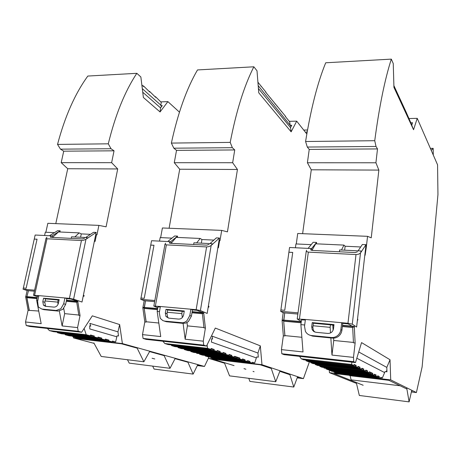 <?xml version="1.0" encoding="UTF-8"?>
<svg xmlns="http://www.w3.org/2000/svg" width="461" height="461" viewBox="0 0 461 461"><rect width="100%" height="100%" fill="white"/><g stroke="black" fill="none" stroke-linecap="round" stroke-linejoin="round"><path stroke-width="0.69" d="M49.46 235.727L57.642 230.684L60.172 230.8L51.534 236.147M84.542 238.274L82.283 238.919L50.837 237.352L50.508 236.827M85.706 237.501L93.52 232.309L96.17 232.43L85.982 239.236L83.769 240.204L81.447 240.538L69.427 298.365L64.943 297.967L66.862 298.613L65.652 304.398L62.823 309.366L58.138 311.077L43.939 309.677L42.233 309.164M46.941 237.282L46.031 238.291L46.993 238.775L81.447 240.538M37.399 296.694L33.509 295.282L38.874 295.634M96.17 232.43L82 302.041L73.599 299.177L69.427 298.365M76.78 300.935L70.936 299.039L66.862 298.613M59.913 231.992L60.172 230.8M38.776 296.095L37.525 296.112M37.635 301.333L38.88 295.628L64.92 297.956L63.704 303.764L60.858 308.749L56.161 310.472L41.928 309.072L38.678 307.233L38.24 306.559L37.635 301.333M59.187 299.627L43.553 298.209L42.81 301.65L43.438 305.176L45.409 306.294L53.949 307.112C56.173 307.061 57.677 305.724 58.455 303.102L59.187 299.627M59.089 300.088L45.553 298.855L44.815 302.278L45.443 305.799L45.985 306.352M43.553 298.209L45.553 298.855M197.515 365.204L199.527 365.446L197.648 364.928M187.927 362.231L175.071 358.664M164.116 355.621L149.583 351.587M137.148 348.136L121.497 343.791L78.243 338.806M152.084 358.249L154.775 358.958M117.953 331.857L118.558 335.994L117.054 335.827L116.829 336.795L89.826 328.958L89.665 325.806L90.754 326.129L89.855 323.374L117.953 331.857L119.635 324.556L122.39 343.583L204.477 366.449L197.331 365.573M55.787 223.625L67.732 168.738L61.198 162.658L63.722 151.179L60.495 149.157L57.533 144.414L108.289 143.82C115.348 114.898 124.862 91.399 136.831 73.316L140.864 76.993L143.388 97.484L160.048 111.954L160.549 107.897L142.743 92.235M160.549 107.897L162.26 105.644L160.831 105.696L161.229 102.325L155.507 96.695L154.959 96.718M94.09 343.353L73.553 337.965L122.39 343.583M119.635 324.556L92.321 315.843L81.66 332.237L29.907 326.503L26.237 325.541L25.528 321.98L28.098 310.305L25.649 296.757L37.157 297.8M26.882 296.786L28.461 290.689L26.882 296.786L25.764 296.688L27.136 290.522L23.05 289.185L23.309 288.016L26.127 288.258L37.047 239.213L34.252 239.069L23.355 288.021M54.456 232.649L45.311 232.217L44.596 235.49M95.732 234.574L96.966 234.851L98.89 225.383L47.84 223.303L45.87 232.246M57.533 144.414C64.955 116.426 75.051 93.641 87.821 76.053L136.831 73.316M73.553 337.965L73.385 336.933M28.098 310.305L38.741 311.048M29.291 310.109L26.813 297.115L25.649 297.189M26.773 297.293L29.222 310.414M25.528 321.98L41.179 323.674L36.638 300.174L37.865 300.284M26.813 297.115L25.689 297.011M28.254 290.62L27.136 290.522M26.905 297.604L36.995 298.526M27.118 296.654L37.208 297.57M34.621 290.182L23.05 289.185M28.461 290.689L34.396 291.202M34.252 239.069L35.157 235.029L50.733 235.79L53.113 236.856L58.524 231.929L79.148 232.88L74.838 236.971M80.583 237.254L81.28 233.9L90.477 234.332M81.28 233.9L79.148 232.88M94.401 241.12L95.093 241.449L96.487 234.614M71.23 238.366L71.559 236.81L86.95 237.565L87.844 237.991M52.479 237.432L53.113 236.856M86.708 238.752L86.95 237.565M59.36 311.048L62.102 325.933L64.661 313.636L63.745 308.403M58.167 300.002L57.717 302.122L58.098 304.202M62.102 325.933L77.575 327.604L80.041 315.497L78.843 315.376L76.63 301.65L77.828 301.759L80.041 315.497M64.661 313.636L78.785 315.042M61.198 162.658L111.631 162.675L117.705 168.951L106.088 226.829L98.89 225.383M111.631 162.675L114.04 150.816L111.032 148.724L108.289 143.82M179.45 112.156L167.89 101.622L160.048 111.954M204.477 366.449L208.724 357.592M81.66 332.237L78.232 331.28L77.575 327.604M78.047 300.693L77.897 301.425L76.699 301.315L76.906 300.307M77.794 301.943L76.589 301.834M66.303 301.292L76.659 302.237L66.303 301.287M66.321 301.206L76.647 302.151M66.476 300.468L77.776 301.5M66.522 300.232L76.733 301.16M67.732 168.738L117.705 168.951M63.722 151.179L114.04 150.816M60.495 149.157L111.032 148.724M161.661 106.433L160.831 105.696M167.89 101.622L160.745 101.893M149.012 91.393L149.566 91.37L155.685 97.363L155.507 96.695M142.887 85.913L143.452 85.89L149.739 92.044L149.566 91.37M141.85 84.985L143.625 86.576L143.452 85.89M112.15 341.555L115.63 341.953L116.829 336.795M90.212 335.573L94.367 336.04L90.575 334.986L90.079 335.781L53.459 331.666L49.408 330.595L47.362 328.439M57.337 332.099L57.446 332.721L93.871 336.83L94.367 336.04M93.871 336.83L97.605 337.861L61.371 333.758L57.446 332.721M65.134 334.185L65.243 334.778L101.287 338.875L101.772 338.097L97.744 337.642M101.287 338.875L104.906 339.872L69.046 335.787L65.243 334.778M72.694 336.202L72.803 336.778L108.468 340.858L108.946 340.091L105.045 339.648M108.468 340.858L111.983 341.826L76.497 337.757L72.803 336.778M49.408 330.595L86.224 334.715L84.127 328.445M90.079 335.781L86.224 334.715M101.772 338.097L98.095 337.077L97.605 337.861M108.946 340.091L105.385 339.106L104.906 339.872M115.63 341.953L112.455 341.071L111.983 341.826M26.237 325.541L78.232 331.28M45.103 300.958L57.717 302.122M36.638 300.174L37.548 296.02M26.922 297.685L36.978 298.607M26.888 297.679L36.984 298.601M50.416 237.231L50.733 235.79M34.293 239.086L37.041 239.23M167.729 241.518L174.633 235.986L177.566 236.124L170.311 241.979M209.023 244.434L206.759 245.143L170.074 243.31L169.469 242.699M209.974 243.587L216.353 237.882L219.442 238.02L211.144 245.5L209.092 246.566L206.597 246.929L196.155 309.694L190.9 309.227L192.456 309.878L191.407 316.171L188.405 321.548L185.835 323.04L183.052 323.374L166.421 321.738L164.179 321.046M165.603 243.224L165.044 244.33L166.369 244.872L206.597 246.929M157.8 307.804L153.922 306.058L160.382 306.496M219.442 238.02L207.173 313.44L200.414 310.553L196.155 309.694M202.471 312.489L197.141 310.368L192.456 309.878M177.341 237.409L177.566 236.124M160.295 306.991L157.956 306.934M159.281 312.685L160.388 306.49L190.877 309.216L189.817 315.531L186.803 320.937L184.619 322.285L182.631 322.775L164.75 321.133L162.912 320.643L160.307 318.372L159.281 312.685M184.291 310.991L165.989 309.331L165.332 313.065L165.948 316.477L168.64 318.136L178.643 319.098C181.236 319.058 182.908 317.612 183.651 314.771L184.291 310.991M184.21 311.492L167.648 309.982L166.991 313.699L167.614 317.099L168.605 318.136M165.989 309.331L167.648 309.982M222.617 353.293L219.707 352.331L178.038 347.594L181.213 348.574L222.617 353.293L223.13 352.463L225.988 353.414L225.481 354.238L228.61 355.275L229.111 354.457L231.877 355.379L231.376 356.192L234.096 357.091L234.591 356.29L239.91 358.064L239.426 358.854L242.019 359.713L242.503 358.929L245.05 359.782L244.572 360.56L247.084 361.389L247.563 360.617L250.035 361.441L249.562 362.208L252 363.014L252.467 362.254L254.668 362.991L256.673 356.958L258.31 357.142L257.947 353.04L260.315 345.848L261.969 364.703L208.816 358.433L208.649 356.889M234.067 365.608L213.178 359.223L260.235 364.784L271.264 368.472M279.821 371.33L289.883 374.689M297.42 377.207L298.728 377.64L297.322 377.467M254.063 371.716L253.031 371.405M245.903 369.226L243.967 368.633M258.425 88.541L290.505 127.605L291.732 125.283L290.182 125.317L258.189 85.642M256.356 357.909L211.403 342.091L211.691 338.737L212.567 339.054L212.187 336.144L257.947 353.04M291.116 126.452L290.182 125.317M289.266 121.335L296.7 121.162L306.819 134.001M217.909 247.436L218.428 247.764L219.638 240.371L220.018 240.619L221.683 230.385L162.399 227.97L160.641 237.611M232.35 147.687L173.82 148.188L171.371 143.083L230.206 142.391L232.35 147.687L234.735 149.946L232.661 162.721L237.444 169.475L227.446 231.86L221.683 230.385M230.206 142.391C236.228 111.228 244.105 86.028 253.85 66.793L257.007 70.798L258.765 92.822L291.133 131.834L296.7 121.162M261.969 364.703L303.407 378.637L309.417 361.839M260.315 345.848L215.31 328.065L206.516 346.061L203.75 345.133L143.066 338.437L142.495 334.611L160.733 336.582L157.172 311.331L159.483 311.544M203.745 313.44L202.339 313.313L203.745 313.44L205.404 328.025L203.266 341.175L203.75 345.133M202.633 311.498L202.431 312.748L203.831 312.875L203.964 312.068M203.958 327.529L187.408 325.875L185.161 339.221L183.092 323.38M182.21 311.313L181.818 313.613L182.331 317.525M187.408 325.875L186.993 322.533M203.266 341.175L185.161 339.221M202.339 313.313L203.998 327.886L205.404 328.025M181.818 313.613L167.245 312.264M206.516 346.061L146.172 339.382L143.066 338.437M207.559 348.309L164.802 343.52L168.196 344.563L210.677 349.34L207.559 348.309L207.087 344.891M162.9 341.232L164.802 343.52M219.707 352.331L220.22 351.489L217.264 350.504L216.745 351.351L213.737 350.354L214.261 349.501L211.201 348.481L210.677 349.34M214.261 349.501L210.815 349.115M213.737 350.354L171.532 345.589L174.811 346.603L216.745 351.351M171.371 344.92L171.532 345.589M220.22 351.489L216.889 351.115M177.888 346.949L178.038 347.594M225.988 353.414L222.767 353.051M237.271 357.183L234.257 356.837L237.271 357.183L236.781 357.978L196.691 353.339L196.547 352.757M239.91 358.064L236.942 357.719M239.426 358.854L199.584 354.227L199.44 353.656M242.019 359.713L202.425 355.103L199.584 354.227M245.05 359.782L242.186 359.447M244.572 360.56L205.22 355.961L205.082 355.414M247.084 361.389L207.969 356.808L205.22 355.961M250.035 361.441L247.252 361.119M249.562 362.208L210.683 357.644L210.544 357.114M252 363.014L213.351 358.468L210.683 357.644M254.668 362.991L252.196 362.698M303.407 378.637L297.178 377.864M224.57 363.222L208.816 358.433M157.627 308.761L142.852 307.418L142.847 307.885L144.155 308L146.102 322.095L144.8 321.968L142.495 334.611M144.253 307.458L145.48 300.779L144.178 300.664L142.95 307.337L157.674 308.507M171.947 238.141L160.169 237.588L159.529 241.115M237.444 169.475L179.709 169.222L169.101 228.241M179.709 169.222L174.275 162.698L176.523 150.367L173.82 148.188M171.371 143.083C177.923 112.997 186.63 88.616 197.498 69.934L253.85 66.793M144.8 321.968L142.847 307.885M158.82 323.023L146.166 321.761L146.102 322.095M144.155 308L146.166 321.761M142.887 307.689L144.189 307.81M157.489 309.544L144.264 308.334M145.48 300.779L144.454 307.308M144.178 300.664L140.72 299.304L154.833 300.52M154.631 301.627L145.659 300.849M140.72 299.304L140.951 298.037L144.235 298.319L153.986 245.258L150.741 245.085L140.991 298.042M171.106 243.362L171.642 242.734L169.665 241.61L151.548 240.723L150.741 245.085M219.638 240.371L219.061 240.342M213.869 240.1L201.935 239.541L201.324 243.16M171.642 242.734L176.217 237.357L200.201 238.464L201.935 239.541M212.648 244.14L211.91 243.679L193.937 242.797L193.649 244.486M200.201 238.464L196.622 242.93M211.91 243.679L211.691 245.004M157.967 306.865L157.172 311.331M157.472 309.636L144.276 308.426M157.472 309.625L144.253 308.415M169.665 241.61L169.406 243.045M153.98 245.275L150.77 245.108M232.661 162.721L174.275 162.698M234.735 149.946L176.523 150.367M290.505 127.605L291.133 131.834M285.296 116.437L289.646 121.802L290.096 124.764M265.68 92.217L285.613 116.431M281.533 111.389L281.216 111.395M277.332 106.197L277.015 106.209M275.419 104.238L274.86 103.552M270.791 98.112L270.463 98.124M257.918 82.202L266.009 92.206M261.347 86.443L261.012 86.455M184.193 348.914L184.342 349.536L187.765 350.591L228.61 355.275M190.635 350.919L190.785 351.518L193.758 352.435L234.096 357.091M225.481 354.238L184.342 349.536M231.877 355.379L228.765 355.028M231.376 356.192L190.785 351.518M202.385 313.745L191.972 312.788L202.385 313.734M202.373 313.647L191.983 312.702M203.733 312.956L192.122 311.895M202.46 312.575L192.162 311.642M333.752 371.537L333.937 372.113L378.861 377.392L380.429 378.135L380.924 377.317L382.336 377.991L385.062 371.572L386.952 371.791L386.802 367.405L390.029 359.747L390.709 379.899L329.431 372.667L329.263 369.872M393.913 86.616L411.754 125.213L412.566 122.735L410.803 122.776L393.901 86.092M358.721 351.962L386.802 367.405M411.811 125.04L410.803 122.776M411.754 125.213L413.552 129.714L417.228 118.344L409.063 118.535M406.625 113.256L410.561 122.182M394.512 86.985L406.654 113.25M400.534 100.054L400.229 99.311M393.884 85.631L394.547 86.985M413.552 129.714L393.936 87.359L393.25 63.537L391.32 59.123L325.714 62.782C317.554 82.721 310.847 108.963 305.585 141.51L374.741 140.703C379.219 106.889 384.745 79.695 391.32 59.123M374.741 140.703L376.015 146.46L307.297 147.047L305.585 141.51M377.501 148.92L309.233 149.41L307.406 162.75L375.922 162.773L377.501 148.92L376.015 146.46M307.297 147.047L309.233 149.41M375.922 162.773L378.861 170.092L311.273 169.798L307.406 162.75M311.273 169.798L302.623 233.681M364.835 254.979L365.112 255.273L366.282 247.476L367.55 236.326L371.238 237.824L378.861 170.092M367.55 236.326L297.72 233.479L296.285 243.95M366.04 247.211L365.723 247.2M360.698 246.963L345.128 246.237L344.649 250.179M311.941 250.398L315.676 243.794L343.975 245.102L345.128 246.237M295.415 247.764L295.939 243.938L311.181 244.647M361.476 251.499L360.969 250.974L339.659 249.931L339.434 251.775M343.975 245.102L341.474 250.023M312.333 249.706L310.945 248.525L289.554 247.482L288.897 252.23L292.723 252.426L284.754 310.288L280.87 309.959L280.674 311.342L298.025 312.829M301.246 321.824L282.132 320.084L282.109 320.591L283.659 320.729L284.881 335.965L283.336 335.815L281.446 349.622L281.809 353.748L284.085 354.653L355.506 362.559L361.557 342.598L390.029 359.747M283.74 320.136L284.742 312.846L283.204 312.714L282.201 319.997L301.281 321.548M356.491 383.414L329.431 372.667M283.336 335.815L282.109 320.591M301.869 337.291L284.927 335.602L284.881 335.965M301.517 319.79L300.877 324.636L303.015 351.95L281.446 349.622M283.659 320.729L284.927 335.602M282.149 320.378L283.688 320.522M301.131 322.683L283.734 321.092M284.742 312.846L283.89 319.969M283.204 312.714L280.674 311.342M297.864 314.045L284.875 312.921M280.887 309.959L288.897 252.23M310.945 248.525L310.754 249.943M292.723 252.449L288.914 252.253M301.119 322.781L283.745 321.19M301.119 322.769L283.722 321.179M313.059 325.76L330.157 327.345L330.468 324.826M304.692 324.988L300.877 324.636M353.443 342.437L333.741 340.472L331.972 355.079L330.848 337.93M330.157 327.345L330.525 332.951M333.873 325.673L332.825 325.581L332.796 325.034M332.825 325.581L333.107 330.203M333.741 340.472L333.597 338.126M331.972 355.079L353.489 357.402L355.131 342.99L353.46 342.823L352.653 327.028L354.33 327.177L355.131 342.99M417.228 118.344L437.564 164.825L437.95 194.628L422.115 366.944L416.404 392.553L390.709 379.899M355.506 362.559L353.725 361.683L281.809 353.748M353.489 357.402L353.725 361.683M354.33 327.177L352.653 327.028M352.728 326.405L354.394 326.561L354.503 325.645M360.969 250.974L360.79 252.536M352.746 326.221L342.5 325.287M354.325 326.653L354.348 326.958L354.394 326.561L342.465 325.57M352.677 327.396L342.362 326.451M342.35 326.544L352.677 327.489L342.35 326.549M333.862 325.777L332.83 325.679M333.862 325.766L332.813 325.668M416.404 392.553L411.402 391.936M411.5 391.504L412.111 391.579L411.546 391.308M406.907 389.055L388.018 379.887L333.799 373.479L363.164 385.258M382.336 377.991L380.636 377.795M325.892 368.299L326.088 368.921L328.099 369.739L374.009 375.087L372.338 374.292L326.088 368.921M329.886 369.947L330.076 370.546L332.024 371.336L377.271 376.637L375.657 375.865L330.076 370.546M380.429 378.135L335.821 372.886L333.937 372.113M299.569 356.365L301.24 358.802L303.678 359.793L353.656 365.412L351.616 364.444L351.858 362.156M305.85 360.041L306.075 360.773L308.426 361.729L357.621 367.296L355.656 366.362L356.22 365.44L354.221 364.478L353.656 365.412M310.524 361.966L310.737 362.669L313.007 363.596L361.447 369.117L359.551 368.212L360.104 367.308L358.18 366.38L357.621 367.296M315.03 363.827L315.243 364.501L317.681 365.498L365.343 370.967L363.308 369.999L363.85 369.105L361.994 368.218L361.447 369.117M319.629 365.723L319.836 366.374L321.951 367.233L368.898 372.655L367.135 371.82L367.665 370.944L365.878 370.085L365.343 370.967M368.898 372.655L369.422 371.785L371.151 372.621L369.065 372.379L371.151 372.621L372.857 373.439L370.8 373.197M372.338 374.292L372.857 373.439M375.657 375.865L376.164 375.029L374.522 374.24L374.009 375.087M376.164 375.029L374.188 374.799M378.861 377.392L379.363 376.568L377.778 375.801L377.271 376.637M379.363 376.568L377.45 376.343M371.151 372.621L370.632 373.479L324.037 368.085L323.835 367.452M367.135 371.82L319.836 366.374M367.665 370.944L365.504 370.696M363.308 369.999L315.243 364.501M363.85 369.105L361.608 368.852M359.551 368.212L310.737 362.669M360.104 367.308L357.776 367.042M355.656 366.362L306.075 360.773M356.22 365.44L353.806 365.17M351.616 364.444L301.24 358.802M386.301 371.716L386.894 370.097M349.04 375.277L350.101 375.727L388.905 380.319M400.165 385.782L351.115 379.864L350.101 375.727M308.109 248.387L313.14 242.267L316.592 242.428L311.354 248.877M357.454 251.781L355.212 252.565L311.769 250.392L310.731 249.85M358.088 250.836L362.358 244.503L366.011 244.664L360.496 252.98L358.698 254.161L356.001 254.558L347.969 323.265L341.705 322.706L342.73 323.363L341.912 330.255C341.589 332.623 340.529 334.582 338.726 336.138C336.876 337.631 334.801 338.282 332.508 338.092L312.719 336.144L309.4 335.014M306.553 250.277L306.496 251.51L308.323 252.121L356.001 254.558M301.304 321.403L297.201 319.012L305.413 319.461M366.011 244.664L356.618 327.045L352.273 324.169L347.969 323.265M352.043 326.158L348.193 323.927L342.73 323.363M316.413 243.829L316.592 242.428M305.343 320.009L301.506 319.871M304.525 326.232L305.413 319.456L341.687 322.7L340.863 329.627C340.546 332.001 339.48 333.971 337.665 335.533C335.804 337.031 333.724 337.688 331.424 337.498L311.561 335.55C309.319 335.285 307.504 334.265 306.116 332.479L305.395 331.332L304.525 326.232M334.006 324.596L312.23 322.614L311.699 326.699L312.212 329.724L313.762 331.499L315.958 332.3L327.863 333.441C330.935 333.418 332.813 331.851 333.505 328.733L334.006 324.596M333.937 325.138L313.382 323.265L312.858 327.339L313.371 330.347L314.805 332.035M312.23 322.614L313.382 323.265M179.11 111.844L179.554 111.833M149.79 351.219L143.884 361.781L101.207 356.451L93.854 342.915M136.894 347.623L143.884 361.781M197.815 364.593L193.13 374.09L154.101 369.071L152.666 366.109M187.731 361.787L193.13 374.09M175.255 358.312L170.017 368.316L129.23 363.135L127.484 359.736M163.897 355.143L170.017 368.316M430.367 148.373L433.179 148.356L433.282 155.034M433.179 148.356L431.254 150.395M411.782 390.277L409.109 401.877L359.326 395.469L356.278 382.497M406.683 387.764L409.109 401.877M303.73 130.077L307.522 130.008M307.233 131.621L305.62 132.48M297.61 376.689L293.795 387.038L249.908 381.397L248.767 378.308M289.669 374.015L293.795 387.038M280.034 370.777L275.741 381.731L229.549 375.871L224.34 362.634M271.022 367.745L275.741 381.731M34.604 295.253L46.993 238.775M73.599 299.177L85.982 239.236M65.652 304.398L63.704 303.764M56.161 310.472L58.138 311.077M43.939 309.677L41.928 309.072M44.815 302.278L42.81 301.65M83.216 296.054L83.937 296.308L84.104 295.489L83.383 295.23M160.895 105.166L142.305 88.673M155.38 306.052L166.369 244.872M200.414 310.553L211.144 245.5M191.407 316.171L189.817 315.531M181.432 322.769L183.052 323.374M166.421 321.738L164.75 321.133M166.991 313.699L165.332 313.065M208.228 306.951L208.775 307.199L208.925 306.306L208.378 306.058M357.419 319.98L357.719 320.188L357.834 319.214L357.534 319M356.814 358.237L384.63 372.586M299.46 318.931L308.323 252.121M352.273 324.169L360.496 252.98M341.912 330.255L340.863 329.627M331.424 337.498L332.508 338.092M312.719 336.144L311.561 335.55M312.858 327.339L311.699 326.699M46.037 238.228L33.492 295.299M45.443 305.799L43.438 305.176M164.998 244.117L153.824 306.11M167.614 317.099L165.948 316.477M306.271 251.038L297.201 319.012M313.371 330.347L312.212 329.724"/></g></svg>
